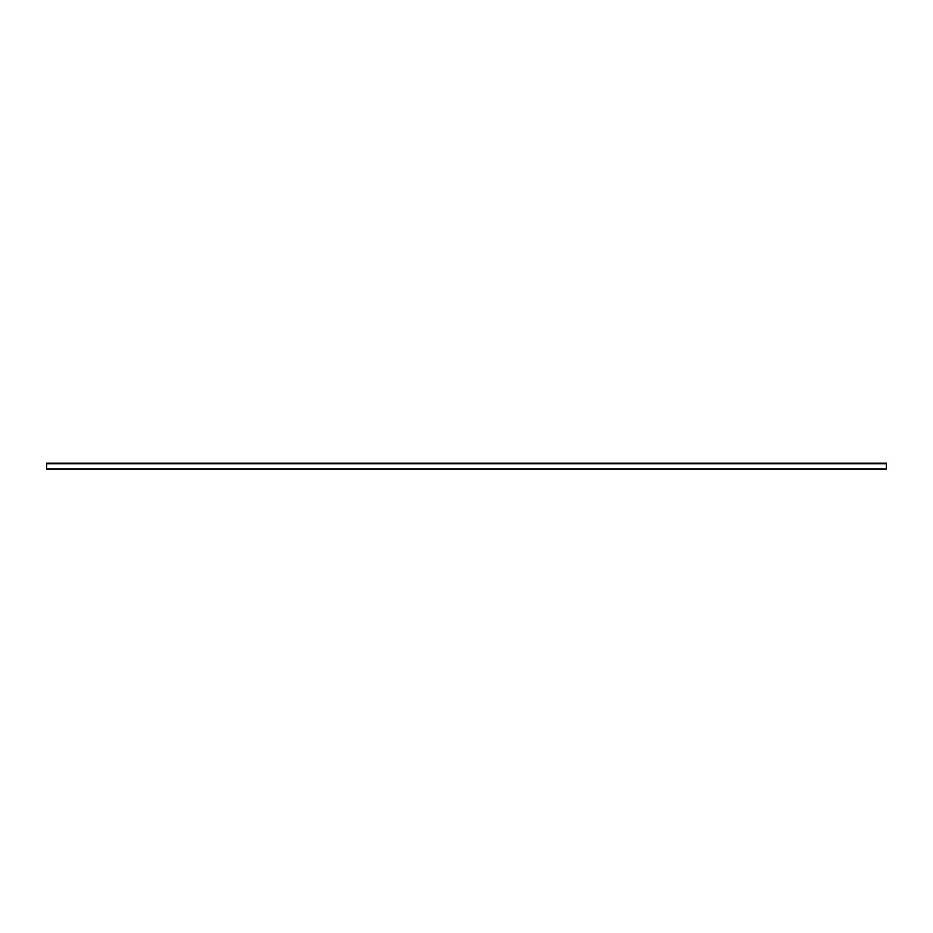<?xml version="1.0" encoding="UTF-8"?>
<svg xmlns="http://www.w3.org/2000/svg" width="933" height="933" viewBox="0 0 933 933"><rect width="100%" height="100%" fill="white"/><g stroke="black" fill="none" stroke-linecap="round" stroke-linejoin="round"><path stroke-width="1.4" d="M46.65 469.474L886.35 469.474L886.35 463.223L46.65 463.223L46.65 469.474M54.289 469.474L283.294 469.474M46.65 468.972L886.35 468.972M46.65 463.724L886.35 463.724M54.289 469.532L283.294 469.532"/></g></svg>
